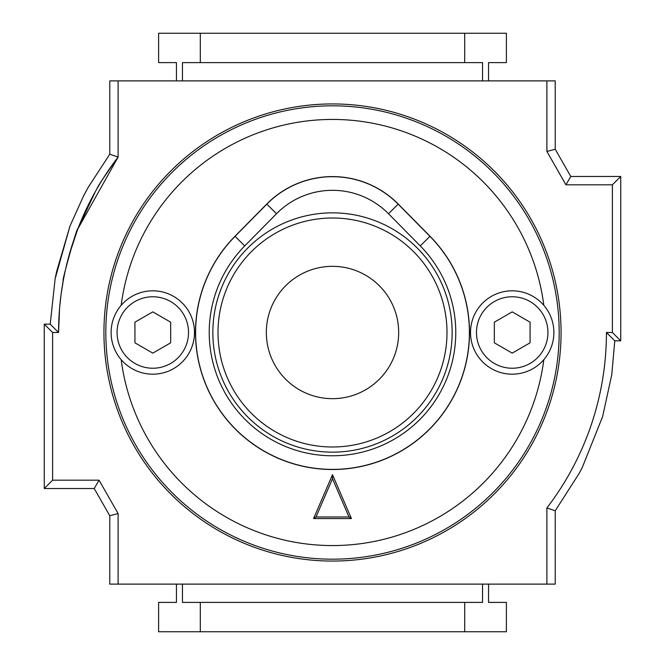 <?xml version="1.0" encoding="UTF-8"?>
<svg xmlns="http://www.w3.org/2000/svg" width="665" height="665" viewBox="0 0 665 665"><rect width="100%" height="100%" fill="white"/><g stroke="black" fill="none" stroke-linecap="round" stroke-linejoin="round"><path stroke-width="1" d="M578.01 457.329L578.467 456.356M578.484 456.323L578.758 455.758M589.897 428.75L590.503 427.013M61.155 293.888L63.333 280.273C60.606 285.302 78.038 223.407 77.739 229.117L118.112 157.048L118.112 80.889L546.888 80.889L546.888 151.462L565.948 184.812L612.399 184.812L612.399 332.5L606.438 332.5A288.236 288.236 0 0 1 546.888 507.952L547.37 507.32M546.888 584.111L555.225 584.111L555.242 510.762L546.888 507.952L546.888 584.111L118.112 584.111L118.112 513.538L99.052 480.188L52.602 480.188L52.602 332.5L58.562 332.5A288.236 288.236 0 0 1 118.112 157.048C104.122 176.757 97.107 187.264 97.082 188.552M61.729 289.874L61.363 292.384M60.956 295.401L59.659 307.363M59.542 308.76L58.562 332.5L50.224 324.163L55.128 278.76L69.958 226.133L83.724 195.593L88.196 187.306L109.775 154.222L118.112 157.048M77.739 229.117L95.461 191.387L77.739 229.117L69.16 255.052M488.551 584.111L488.551 602.39L506.389 602.39L506.389 631.75L158.611 631.75L158.611 602.39L176.449 602.39L176.449 584.111M94.214 488.526L109.775 515.749L118.112 513.538L99.052 480.188L94.214 488.526L44.264 488.526L44.264 324.163L52.602 332.5M546.888 80.889L555.225 80.889L555.225 149.251L570.786 176.474L620.736 176.474L620.736 340.837L614.776 340.837L620.736 340.837L612.399 332.5M109.775 154.222L109.775 80.889L118.112 80.889M594.601 414.27L595.591 410.829M118.112 584.111L109.775 584.111L109.775 515.749L109.775 584.111M200.298 631.75L200.298 602.39L182.451 602.39L182.451 584.111M464.702 631.75L464.702 602.39L200.298 602.39M482.549 584.111L482.549 602.39L464.702 602.39M488.551 80.889L488.551 62.61L506.389 62.61L506.389 33.25L158.611 33.25L158.611 62.61L176.449 62.61L176.449 80.889M200.298 33.25L200.298 62.61L182.451 62.61L182.451 80.889M464.702 33.25L464.702 62.61L200.298 62.61M482.549 80.889L482.549 62.61L464.702 62.61M44.264 324.163L50.224 324.146M52.602 480.188L44.264 488.526M555.225 510.778L579.331 473.131L582.316 467.404L602.598 416.623L611.758 374.719L614.776 340.837L606.438 332.5M612.399 184.812L620.736 176.474M565.948 184.812L570.786 176.474M546.888 151.462L555.225 149.251M332.5 469.515A137.015 137.015 0 0 0 430.022 236.266L398.26 204.08A92.393 92.393 0 0 0 266.74 204.08L234.978 236.266A137.015 137.015 0 0 0 332.5 469.515M152.8 290.813A41.687 41.687 0 0 1 194.488 332.5A41.687 41.687 0 0 1 152.8 374.187A41.687 41.687 0 0 1 111.113 332.5A41.687 41.687 0 0 1 152.8 290.813A41.687 41.687 0 0 0 111.113 332.5A41.687 41.687 0 0 0 152.8 374.187M512.2 290.813A41.687 41.687 0 0 1 553.887 332.5A41.687 41.687 0 0 1 512.2 374.187A41.687 41.687 0 0 1 470.512 332.5A41.687 41.687 0 0 1 512.2 290.813A41.687 41.687 0 0 0 470.512 332.5A41.687 41.687 0 0 0 512.2 374.187M332.5 103.94A228.56 228.56 0 0 1 561.061 332.5A228.56 228.56 0 0 1 332.5 561.061A228.56 228.56 0 0 1 103.94 332.5A228.56 228.56 0 0 1 332.5 103.94M351.411 518.55L332.5 474.685L313.589 518.55L351.411 518.55L348.992 516.963L332.5 478.7L332.5 474.685M332.5 478.7L316.008 516.963L313.589 518.55M316.008 516.963L348.992 516.963M494.336 342.816L512.2 353.132L530.063 342.816L530.063 322.184L512.2 311.868L494.336 322.184L494.336 342.816M134.937 342.816L152.8 353.132L170.664 342.816L170.664 322.184L152.8 311.868L134.937 322.184L134.937 342.816M332.5 469.39A136.89 136.89 0 0 1 235.061 236.349L266.823 204.163A92.269 92.269 0 0 1 398.177 204.163L429.939 236.349A136.89 136.89 0 0 1 332.5 469.39M332.5 212.85A119.65 119.65 0 0 1 452.15 332.5A119.65 119.65 0 0 1 332.5 452.15A119.65 119.65 0 0 1 212.85 332.5A119.65 119.65 0 0 1 332.5 212.85M398.177 204.163L388.485 213.723L420.247 245.909A123.283 123.283 0 0 1 419.474 419.864A123.283 123.283 0 0 1 245.526 419.864A123.283 123.283 0 0 1 244.753 245.909L235.061 236.349M388.485 213.723A78.653 78.653 0 0 0 276.515 213.723L244.753 245.909M152.8 368.235A35.735 35.735 0 0 0 188.528 332.5A35.735 35.735 0 0 0 152.8 296.765A35.735 35.735 0 0 0 117.065 332.5A35.735 35.735 0 0 0 152.8 368.235M512.2 368.235A35.735 35.735 0 0 0 547.935 332.5A35.735 35.735 0 0 0 512.2 296.765A35.735 35.735 0 0 0 476.473 332.5A35.735 35.735 0 0 0 512.2 368.235M121.171 359.657A213.066 213.066 0 0 0 543.829 359.657M332.5 105.818A226.682 226.682 0 0 1 559.182 332.5A226.682 226.682 0 0 1 332.5 559.182A226.682 226.682 0 0 1 105.818 332.5A226.682 226.682 0 0 1 332.5 105.818M543.829 305.343A213.066 213.066 0 0 0 121.171 305.343M332.5 218.004A114.496 114.496 0 0 1 446.996 332.5A114.496 114.496 0 0 1 332.5 446.996A114.496 114.496 0 0 1 218.004 332.5A114.496 114.496 0 0 1 332.5 218.004M332.5 398.668A66.168 66.168 0 0 0 398.668 332.5A66.168 66.168 0 0 0 332.5 266.332A66.168 66.168 0 0 0 266.332 332.5A66.168 66.168 0 0 0 332.5 398.668M420.247 245.909L429.939 236.349M266.823 204.163L276.515 213.723M63.158 281.228L61.745 289.782M69.958 226.133L56.7 271.287L55.128 278.76M88.196 187.306L83.715 195.618M602.598 416.623L611.758 374.719"/></g></svg>
